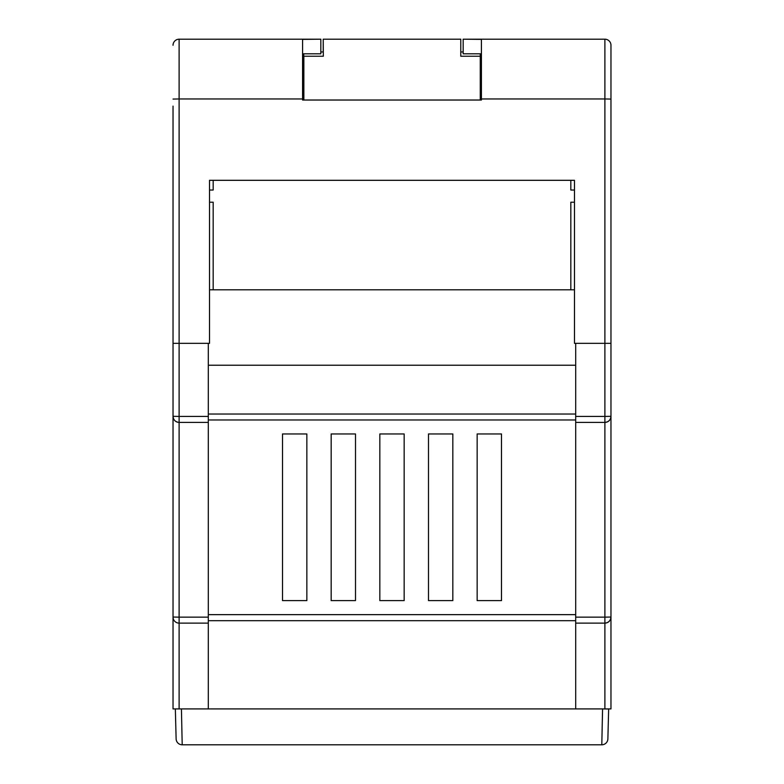 <?xml version="1.0" encoding="UTF-8"?>
<svg xmlns="http://www.w3.org/2000/svg" width="784" height="784" viewBox="0 0 784 784"><rect width="100%" height="100%" fill="white"/><g stroke="black" fill="none" stroke-linecap="round" stroke-linejoin="round"><path stroke-width="1.18" d="M306.848 433.954L306.848 600.613L282.514 600.613L282.514 433.954L306.848 433.954L282.514 433.954L282.514 600.613L306.848 600.613L306.848 433.954M355.505 433.954L355.505 600.613L331.171 600.613L331.171 433.954L355.505 433.954L331.171 433.954L331.171 600.613L355.505 600.613L355.505 433.954M404.162 433.954L404.162 600.613L379.838 600.613L379.838 433.954L404.162 433.954L379.838 433.954L379.838 600.613L404.162 600.613L404.162 433.954M452.829 433.954L452.829 600.613L428.495 600.613L428.495 433.954L452.829 433.954L428.495 433.954L428.495 600.613L452.829 600.613L452.829 433.954M477.152 433.954L501.486 433.954L501.486 600.613L477.152 600.613L477.152 433.954L477.152 600.613L501.486 600.613L501.486 433.954L477.152 433.954M575.691 708.912L575.691 343.323L610.971 343.323L610.971 708.912L173.029 708.912L173.029 343.323L179.115 343.323L173.029 343.323L179.115 343.323L179.115 416.412L208.309 416.412L208.309 343.323L179.115 343.323L179.115 98.96L302.585 98.96L302.585 100.029L303.859 100.029L302.585 100.029M604.885 708.912L604.885 623.123L575.691 623.123M575.691 617.145L604.885 617.145L604.885 422.4L575.691 422.4M610.971 343.323L604.885 343.323L610.971 343.323L610.971 45.286A6.086 6.086 0 0 0 604.885 39.2L463.168 39.2L481.415 39.386L481.415 100.029L480.259 100.029L481.415 100.029M208.309 365.226L575.691 365.226M208.309 419.979L575.691 419.979M208.309 620.693L575.691 620.693M181.427 708.942L182.202 744.8L601.798 744.8L602.573 708.912L175.342 708.912L176.126 738.881A6.086 6.086 0 0 0 182.202 744.8M209.524 289.815L574.476 289.815M607.874 738.881L608.658 708.912L607.874 738.881A6.086 6.086 0 0 1 601.798 744.8M173.029 106.105L173.029 416.314C173.421 419.979 175.44 422.008 179.115 422.4L179.115 617.145L208.309 617.145L208.309 422.4L179.115 422.4A6.086 6.086 0 0 1 173.029 416.314L173.029 617.037A6.086 6.086 0 0 0 179.115 623.123L179.115 708.912M208.309 617.145L208.309 623.123L179.115 623.123A6.086 6.086 0 0 1 173.029 617.037L179.115 617.145L179.115 623.123M208.309 708.912L208.309 623.123M208.309 416.412L208.309 422.4M604.885 623.123C608.56 622.731 610.579 620.703 610.971 617.037A6.086 6.086 0 0 1 604.885 623.123A6.086 6.086 0 0 0 610.971 617.037L604.885 617.145L604.885 623.123M575.691 416.412L604.885 416.412L604.885 422.4A6.086 6.086 0 0 0 610.971 416.314A6.086 6.086 0 0 1 604.885 422.4C608.56 422.008 610.579 419.979 610.971 416.314L604.885 416.412L604.885 98.96L481.415 98.96M208.309 343.323L209.524 343.323L209.524 180.31L574.476 180.31L574.476 343.323L575.691 343.323M173.029 45.286A6.086 6.086 0 0 1 179.115 39.2L320.832 39.2L302.585 39.386L302.585 98.96M610.971 215.59L610.971 106.105M209.524 190.042L213.17 190.042L213.17 180.31L570.83 180.31L570.83 190.042L574.476 190.042M481.415 53.802L463.168 53.802L463.168 39.386M302.585 53.802L320.832 53.802L320.832 39.386M323.322 39.2L460.786 39.2L460.786 56.232L480.259 56.232L480.259 100.029L303.859 100.029L303.859 56.232L323.322 56.232L323.214 39.2L323.214 51.96L320.832 51.96M480.259 53.802L480.259 56.232M460.786 51.96L463.168 51.96M303.859 95.717L303.741 100.029M303.741 53.802L303.741 95.717M213.17 180.31L209.524 180.31M213.17 289.815L213.17 202.213L209.524 202.213M574.476 180.31L570.83 180.31M574.476 202.213L570.83 202.213L570.83 289.815M208.309 414.03L575.691 414.03M208.309 614.646L575.691 614.646M608.658 708.991L602.573 708.942M179.115 422.4L179.115 416.412L173.029 416.314M179.115 39.2L179.115 98.96L173.029 99.068M610.971 99.068L604.885 98.96L604.885 39.2A6.086 6.086 0 0 1 610.971 45.286"/></g></svg>
